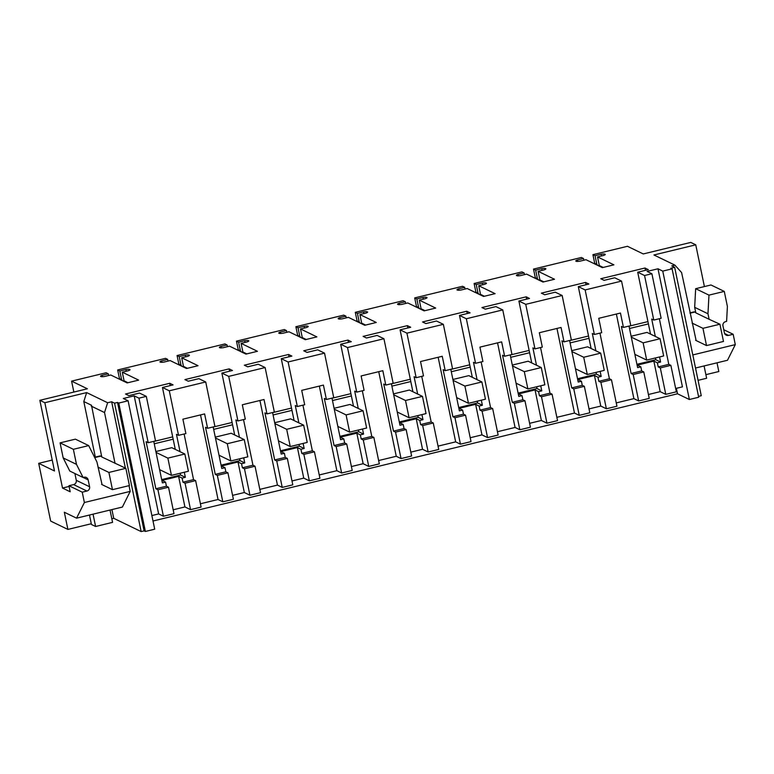 <?xml version="1.0" encoding="UTF-8"?>
<svg xmlns="http://www.w3.org/2000/svg" width="774" height="774" viewBox="0 0 774 774"><rect width="100%" height="100%" fill="white"/><g stroke="black" fill="none" stroke-linecap="round" stroke-linejoin="round"><path stroke-width="1.16" d="M653.778 320.068L661.131 318.278L651.901 273.735L644.558 275.515L653.778 320.068L651.698 319.062L655.297 336.409M670.874 365.357L676.35 391.799L665.785 394.363L660.309 367.921L670.874 365.357L668.804 364.351L659.351 318.714M601.514 255.942L601.166 254.23L595.051 255.71L592.923 254.675L627.462 246.296L643.252 253.94L690.776 242.417L695.758 244.826L653.943 254.975L674.918 265.134L671.764 265.898L674.667 267.311L670.845 268.23L672.093 268.839L662.757 271.103L657.987 268.791L647.122 271.422L651.901 273.735M644.558 275.515L637.708 272.206L648.322 269.633L644.974 268.007L600.759 278.737L604.107 280.352L614.711 277.779L621.561 281.097L585.144 289.931L578.304 286.612L588.908 284.039L585.57 282.423L541.355 293.143L544.702 294.768L555.306 292.195L562.156 295.504L543.948 299.925L525.74 304.337L518.899 301.018L529.503 298.454L526.165 296.829L481.95 307.559L485.298 309.174L495.902 306.601L502.752 309.919L466.335 318.753L459.495 315.434L470.099 312.86L466.761 311.245L422.546 321.965L425.894 323.58L436.497 321.007L443.347 324.325L406.931 333.159L400.081 329.84L410.694 327.267L407.347 325.651L363.141 336.38L366.479 337.996L377.093 335.423L383.933 338.731L365.734 343.153L347.526 347.565L340.676 344.256L351.29 341.682L347.942 340.067L303.737 350.786L307.075 352.402L317.688 349.829L324.529 353.147L288.122 361.98L281.272 358.662L291.885 356.088L288.538 354.473L244.332 365.193L247.67 366.818L258.284 364.244L265.124 367.553L246.916 371.975L228.717 376.387L221.867 373.078L232.481 370.504L229.133 368.879L184.918 379.608L188.266 381.224L198.87 378.65L205.72 381.969L169.303 390.802L162.463 387.484L173.066 384.91L169.729 383.294L125.514 394.014L128.861 395.64L139.465 393.066L146.315 396.375L138.962 398.155L148.192 442.709L146.112 441.702L155.864 488.771L166.429 486.207L165.588 482.115L162.366 482.899L153.755 441.354M601.166 254.23A5.35 0.861 168.3 0 1 604.784 254.133L605.104 254.288A5.35 0.861 168.3 0 1 605.258 254.433A5.35 0.861 168.3 0 1 603.643 255.43L597.528 256.91L599.318 265.53L600.392 266.682M542.11 270.349L541.752 268.636L535.647 270.116L533.518 269.091L581.38 257.481L583.509 258.506L577.404 259.987A5.35 0.861 168.3 0 0 575.788 260.983A5.35 0.861 168.3 0 0 575.933 261.128L576.253 261.283A5.35 0.861 168.3 0 0 579.881 261.196L585.986 259.706L602.356 267.64L613.898 264.834L597.528 256.91M541.752 268.636A5.35 0.861 168.3 0 1 545.38 268.539L545.699 268.694A5.35 0.861 168.3 0 1 545.844 268.849A5.35 0.861 168.3 0 1 544.238 269.836L538.124 271.316L539.913 279.936L540.987 281.097M482.705 284.764L482.347 283.052L476.242 284.532L474.104 283.497L521.976 271.887L524.104 272.922L517.99 274.402A5.35 0.861 168.3 0 0 516.384 275.389A5.35 0.861 168.3 0 0 516.529 275.544L516.848 275.699A5.35 0.861 168.3 0 0 520.476 275.602L526.581 274.122L542.951 282.046L554.494 279.25L538.124 271.316M482.347 283.052A5.35 0.861 168.3 0 1 485.975 282.955L486.295 283.11A5.35 0.861 168.3 0 1 486.44 283.255A5.35 0.861 168.3 0 1 484.834 284.252L478.719 285.732L480.499 294.352L481.583 295.504M423.301 299.17L422.943 297.458L416.838 298.938L414.7 297.913L462.562 286.293L464.7 287.328L458.585 288.808A5.35 0.861 168.3 0 0 456.97 289.805A5.35 0.861 168.3 0 0 457.124 289.95L457.444 290.105A5.35 0.861 168.3 0 0 461.062 290.008L467.177 288.528L483.547 296.452L495.089 293.656L478.719 285.732M422.943 297.458A5.35 0.861 168.3 0 1 426.571 297.361L426.89 297.516A5.35 0.861 168.3 0 1 427.035 297.671A5.35 0.861 168.3 0 1 425.419 298.658L419.315 300.138L421.095 308.758L422.169 309.91M363.896 313.586L363.538 311.864L357.424 313.354L355.295 312.319L403.157 300.709L405.295 301.744L399.181 303.224A5.35 0.861 168.3 0 0 397.565 304.211A5.35 0.861 168.3 0 0 397.71 304.366L398.039 304.521A5.35 0.861 168.3 0 0 401.658 304.424L407.772 302.944L424.142 310.867L435.685 308.071L419.315 300.138M363.538 311.864A5.35 0.861 168.3 0 1 367.166 311.777L367.486 311.932A5.35 0.861 168.3 0 1 367.631 312.077A5.35 0.861 168.3 0 1 366.015 313.073L359.91 314.554L361.69 323.164L362.764 324.325M304.492 327.992L304.134 326.28L298.019 327.76L295.891 326.725L343.753 315.115L345.881 316.15L339.776 317.63A5.35 0.861 168.3 0 0 338.161 318.627A5.35 0.861 168.3 0 0 338.306 318.772L338.625 318.927A5.35 0.861 168.3 0 0 342.253 318.83L348.368 317.35L364.738 325.274L376.28 322.477L359.91 314.554M304.134 326.28A5.35 0.861 168.3 0 1 307.762 326.183L308.081 326.338A5.35 0.861 168.3 0 1 308.226 326.493A5.35 0.861 168.3 0 1 306.61 327.479L300.496 328.96L302.286 337.58L303.36 338.731M245.077 342.408L244.729 340.686L238.615 342.176L236.486 341.141L284.348 329.531L286.477 330.556L280.372 332.046A5.35 0.861 168.3 0 0 278.756 333.033A5.35 0.861 168.3 0 0 278.901 333.188L279.221 333.342A5.35 0.861 168.3 0 0 282.849 333.246L288.963 331.765L305.333 339.689L316.866 336.884L300.496 328.96M244.729 340.686A5.35 0.861 168.3 0 1 248.348 340.599L248.667 340.753A5.35 0.861 168.3 0 1 248.822 340.899A5.35 0.861 168.3 0 1 247.206 341.885L241.091 343.375L242.881 351.986L243.955 353.147M185.673 356.814L185.325 355.102L179.21 356.582L177.082 355.547L224.944 343.937L227.072 344.972L220.967 346.452A5.35 0.861 168.3 0 0 219.352 347.439A5.35 0.861 168.3 0 0 219.497 347.594L219.816 347.749A5.35 0.861 168.3 0 0 223.444 347.652L229.549 346.172L245.919 354.095L257.461 351.299L241.091 343.375M185.325 355.102A5.35 0.861 168.3 0 1 188.943 355.005L189.262 355.16A5.35 0.861 168.3 0 1 189.417 355.305A5.35 0.861 168.3 0 1 187.801 356.301L181.687 357.781L183.477 366.402L184.551 367.553M126.268 371.23L125.91 369.508L119.806 370.988L117.667 369.962L165.539 358.352L167.668 359.378L161.553 360.868A5.35 0.861 168.3 0 0 159.947 361.855A5.35 0.861 168.3 0 0 160.092 362L160.412 362.155A5.35 0.861 168.3 0 0 164.04 362.068L170.145 360.578L186.515 368.511L198.057 365.705L181.687 357.781M125.91 369.508A5.35 0.861 168.3 0 1 129.539 369.411L129.858 369.566A5.35 0.861 168.3 0 1 130.003 369.72A5.35 0.861 168.3 0 1 128.397 370.707L122.282 372.188L124.072 380.808L125.146 381.969M69.089 486.449L62.51 488.046L44.834 402.722L39.851 400.313L87.375 388.78L71.585 381.137L106.135 372.758L108.263 373.794L102.149 375.274A5.35 0.861 168.3 0 0 100.533 376.261A5.35 0.861 168.3 0 0 100.688 376.416L101.007 376.57A5.35 0.861 168.3 0 0 104.635 376.474L110.74 374.993L127.11 382.917L138.652 380.121L122.282 372.188M44.834 402.722L86.659 392.582L83.805 401.542L91.496 405.257L101.752 456.96L125.862 468.318L129.432 485.559L112.462 489.671L108.892 472.44L125.862 468.318M138.962 398.155L134.183 395.843L123.327 398.484L128.107 400.797L118.77 403.061L117.522 402.451L114.552 403.177L111.65 401.764L107.634 402.741L86.659 392.582M637.708 272.206L650.528 334.097M655.472 357.956L655.839 359.726L636.925 364.312M659.554 356.959L660.599 362.038L655.839 359.726M660.599 362.038L657.378 362.822L658.229 366.915L668.804 364.351M222.825 501.823L217.339 475.371L227.914 472.808L233.39 499.249L222.825 501.823L218.045 499.501L200.418 503.777M173.183 509.785L184.928 506.931L190.539 509.65L201.105 507.086L195.629 480.635L193.548 479.628L184.106 433.991M155.864 488.771L157.935 489.778L163.411 516.229L173.986 513.665L168.509 487.214L166.429 486.207M163.411 516.229L158.641 513.917L151.868 515.552M657.987 268.791L682.436 386.855L675.673 388.5M648.428 394.498L660.174 391.654L665.785 394.363M616.259 402.906L633.887 398.629L638.666 400.942L649.231 398.378L643.755 371.936L641.675 370.93L640.833 366.837L637.612 367.611L629.01 326.077M589.024 408.914L600.769 406.06L606.381 408.778L616.946 406.215L611.47 379.763L609.39 378.757L599.947 333.12M556.854 417.321L574.482 413.045L579.252 415.357L589.827 412.794L584.351 386.342L582.271 385.336L581.429 381.243L578.207 382.027L569.596 340.483M529.619 423.32L541.365 420.476L546.966 423.185L557.541 420.621L552.065 394.179L549.985 393.173L540.533 347.536M497.45 431.728L515.068 427.451L519.847 429.764L530.422 427.2L524.946 400.758L522.866 399.752L522.024 395.649L518.793 396.433L510.192 354.898M470.215 437.736L481.96 434.882L487.562 437.6L498.137 435.036L492.661 408.585L490.581 407.579L481.128 361.942M438.045 446.134L455.663 441.867L460.443 444.179L471.018 441.615L465.542 415.164L463.462 414.158L462.61 410.065L459.388 410.849L450.787 369.304M410.81 452.142L422.546 449.297L428.157 452.006L438.732 449.442L433.256 422.991L431.176 421.985L421.724 376.358M378.641 460.549L396.259 456.273L401.038 458.585L411.613 456.021L406.137 429.57L404.057 428.564L403.206 424.471L399.984 425.255L391.383 383.711M351.396 466.548L363.141 463.703L368.753 466.422L379.328 463.858L373.852 437.407L371.772 436.401L362.319 390.764M319.236 474.955L336.854 470.689L341.634 473.001L352.209 470.437L346.723 443.986L344.653 442.98L343.801 438.887L340.579 439.671L331.978 398.126M291.992 480.964L303.737 478.109L309.348 480.828L319.923 478.264L314.438 451.813L312.367 450.807L302.915 405.179M259.832 489.371L277.45 485.095L282.229 487.407L292.795 484.843L287.318 458.392L285.248 457.386L284.397 453.293L281.175 454.077L272.574 412.532M232.587 495.37L244.332 492.525L249.944 495.244L260.509 492.68L255.033 466.229L252.963 465.222L243.51 419.585M660.309 367.921L658.229 366.915M585.144 289.931L594.374 334.474L601.727 332.694L598.747 318.308L620.458 313.044L623.438 327.421L630.781 325.641L621.561 281.097M644.974 268.007L645.448 270.32M647.935 321.597L629.03 326.183M662.757 271.103L689.353 399.51L677.511 393.782L676.379 388.325M672.093 268.839L698.69 397.246L689.353 399.51M698.506 396.385L701.263 395.717L674.667 267.311M724.28 291.411L708.965 295.126L695.662 288.692L710.987 284.977L724.28 291.411L727.396 306.465L726.602 321.384L725.635 321.616A3.57 3.444 -64.2 0 0 722.955 325.893L724.387 332.781A3.57 3.444 -64.2 0 0 728.489 335.403L724.628 333.536M707.968 313.77L694.675 307.326L695.816 312.851L709.11 319.294L707.968 313.77L708.965 295.126M709.11 319.294L719.917 324.219L723.487 341.45L706.517 345.572L702.947 328.331L719.917 324.219M674.918 265.134L681.604 272.564L696.126 340.541M723.748 329.714L733.162 334.271L735.3 344.614L692.817 354.927M733.162 334.271L728.489 335.403M704.398 286.574L695.758 244.826M695.526 368.018L727.483 360.268L735.3 344.614M717.014 362.812L718.823 371.53L705.888 374.664M129.016 485.656L130.206 491.393L122.389 507.047L76.568 518.164L64.339 512.243L67.899 529.426L50.658 521.076L38.7 463.336L54.49 470.979L39.851 400.313M52.226 460.056L38.7 463.336M71.585 381.137L73.849 392.06M592.923 254.675L594.703 263.295L595.777 264.447M595.051 255.71L596.831 264.331L594.703 263.295M597.915 265.482L596.831 264.331M603.227 267.427L599.318 265.53M577.694 261.418L577.404 259.987M583.509 258.506L583.867 260.228M533.518 269.091L535.298 277.702L536.372 278.863M535.647 270.116L537.427 278.737L535.298 277.702M538.511 279.888L537.427 278.737M543.822 281.833L539.913 279.936M518.29 275.825L517.99 274.402M524.104 272.922L524.462 274.635M474.104 283.497L475.894 292.117L476.968 293.269M476.242 284.532L478.022 293.153L475.894 292.117M479.096 294.304L478.022 293.153M484.418 296.248L480.499 294.352M458.885 290.24L458.585 288.808M464.7 287.328L465.048 289.041M414.7 297.913L416.489 306.523L417.563 307.684M416.838 298.938L418.618 307.559L416.489 306.523M419.692 308.71L418.618 307.559M425.013 310.655L421.095 308.758M399.481 304.646L399.181 303.224M405.295 301.744L405.644 303.456M355.295 312.319L357.085 320.939L358.159 322.09M357.424 313.354L359.213 321.965L357.085 320.939M360.287 323.126L359.213 321.965M365.609 325.061L361.69 323.164M340.067 319.062L339.776 317.63M345.881 316.15L346.239 317.862M295.891 326.725L297.671 335.345L298.754 336.506M298.019 327.76L299.809 336.38L297.671 335.345M300.883 337.532L299.809 336.38M306.204 339.476L302.286 337.58M280.662 333.468L280.372 332.046M286.477 330.556L286.835 332.278M236.486 341.141L238.266 349.761L239.34 350.912M238.615 342.176L240.404 350.786L238.266 349.761M241.478 351.947L240.404 350.786M246.8 353.882L242.881 351.986M221.258 347.884L220.967 346.452M227.072 344.972L227.43 346.684M177.082 355.547L178.862 364.167L179.936 365.318M179.21 356.582L180.99 365.202L178.862 364.167M182.074 366.354L180.99 365.202M187.385 368.298L183.477 366.402M161.853 362.29L161.553 360.868M167.668 359.378L168.026 361.1M120.531 379.734L119.457 378.573L117.667 369.962M119.806 370.988L121.586 379.608L119.457 378.573M122.66 380.769L121.586 379.608M127.981 382.704L124.072 380.808M102.449 376.696L102.149 375.274M108.263 373.794L108.621 375.506M76.568 518.164L84.385 502.51L82.237 492.167L86.911 491.035L73.607 484.601L68.944 485.733L82.237 492.167M62.51 488.046L70.192 491.771L68.944 485.733M95.308 457.086L83.805 401.542M107.634 402.741L104.519 412.542L91.226 406.108M130.206 491.393L84.385 502.51M111.65 401.764L125.378 468.086M104.519 412.542L115.055 463.394M102.071 484.64L96.934 461.991L88.681 445.592L75.388 439.158L60.072 442.873L73.366 449.307L88.681 445.592M73.366 449.307L76.481 464.361L83.079 477.481L84.047 477.248A3.57 3.444 -64.2 0 1 88.159 479.87L83.176 477.461M86.911 491.035A3.57 3.444 -64.2 0 0 89.59 486.769L88.159 479.87M111.92 509.592L113.73 518.309L141.149 531.583L144.119 530.867L117.522 402.451M114.552 403.177L141.149 531.583M118.77 403.061L145.367 531.467L144.119 530.867M128.107 400.797L154.703 529.203L145.367 531.467M134.183 395.843L158.641 513.917M148.192 442.709L155.535 440.928L146.315 396.375M169.729 383.294L170.203 385.607M172.689 436.884L153.784 441.47M162.463 387.484L175.282 449.384M169.303 390.802L178.533 435.346L176.453 434.34L180.052 451.687M180.216 473.233L180.584 475.013L161.679 479.599M184.309 472.246L185.354 477.316L180.584 475.013M178.533 435.346L185.886 433.566L182.906 419.179L204.617 413.916L207.596 428.293L214.94 426.513L205.72 381.969M213.169 426.948L221.77 468.483L224.992 467.709L225.834 471.801L227.914 472.808M229.133 368.879L229.607 371.201M232.094 422.469L213.189 427.054M221.867 373.078L234.686 434.969M228.717 376.387L237.937 420.94L235.857 419.934L239.456 437.281M239.63 458.827L239.998 460.598L221.083 465.184M243.713 457.831L244.758 462.91L239.998 460.598M237.937 420.94L245.29 419.15L242.31 404.773L253.166 402.132L264.021 399.5L267.001 413.887L274.354 412.107L265.124 367.553M288.538 354.473L289.021 356.785M291.498 408.062L272.593 412.648M281.272 358.662L294.091 420.563M288.122 361.98L297.342 406.524L295.271 405.518L298.861 422.865M299.035 444.411L299.403 446.192L280.488 450.778M303.118 443.425L304.163 448.494L299.403 446.192M297.342 406.524L304.695 404.744L301.715 390.357L323.426 385.094L326.405 399.481L333.758 397.691L324.529 353.147M347.942 340.067L348.426 342.379M350.912 393.647L331.998 398.233M340.676 344.256L353.495 406.147M347.526 347.565L356.746 392.118L354.676 391.112L358.265 408.459M358.439 430.005L358.807 431.776L339.892 436.372M362.522 429.019L363.577 434.088L358.807 431.776M356.746 392.118L364.099 390.338L361.119 375.951L382.83 370.678L385.81 385.065L393.163 383.285L383.933 338.731M407.347 325.651L407.83 327.963M410.317 379.241L391.402 383.827M400.081 329.84L412.9 391.741M406.931 333.159L416.16 377.702L414.08 376.696L417.67 394.053M417.844 415.599L418.212 417.37L399.307 421.956M421.927 414.603L422.981 419.682L418.212 417.37M416.16 377.702L423.504 375.922L420.524 361.535L442.244 356.272L445.214 370.659L452.567 368.869L443.347 324.325M466.761 311.245L467.235 313.557M469.721 364.825L450.807 369.411M459.495 315.434L472.314 377.335M466.335 318.753L475.565 363.296L473.485 362.29L477.074 379.637M477.248 401.184L477.616 402.964L458.711 407.55M481.331 400.197L482.386 405.266L477.616 402.964M475.565 363.296L482.908 361.516L479.928 347.129L501.649 341.866L504.629 356.243L511.972 354.463L502.752 309.919M526.165 296.829L526.639 299.141M529.126 350.419L510.221 355.005M518.899 301.018L531.719 362.919M525.74 304.337L534.969 348.881L532.889 347.874L536.479 365.231M536.653 386.777L537.021 388.548L518.116 393.134M540.736 385.781L541.79 390.86L537.021 388.548M534.969 348.881L542.313 347.1L539.343 332.723L561.053 327.45L564.033 341.837L571.376 340.057L562.156 295.504M585.57 282.423L586.044 284.735M588.53 336.013L569.625 340.599M578.304 286.612L591.123 348.513M596.057 372.362L596.425 374.142L577.52 378.728M600.15 371.375L601.195 376.445L596.425 374.142M594.374 334.474L592.294 333.468L595.893 350.816M648.419 323.909L629.504 328.495M631.11 336.255L647.016 332.394L660.087 338.731L663.657 355.963L646.687 360.084L643.117 342.843L660.087 338.731M660.174 391.654L653.846 361.11L637.302 365.125L640.833 366.837M653.846 361.11L657.378 362.822M218.045 499.501L200.524 414.903M190.539 509.65L185.054 483.199L195.629 480.635M184.928 506.931L178.601 476.387L182.132 478.1L182.983 482.192L193.548 479.628M185.054 483.199L182.983 482.192M178.601 476.387L162.056 480.402L165.588 482.115M157.935 489.778L168.509 487.214M677.511 393.782L153 521.008M638.666 400.942L633.18 374.5L643.755 371.936M633.18 374.5L631.11 373.494L641.675 370.93M623.438 327.421L621.358 326.415L631.11 373.494M633.887 398.629L616.365 314.031M606.381 408.778L600.895 382.327L611.47 379.763M600.769 406.06L594.442 375.516L597.973 377.228L598.824 381.321L609.39 378.757M600.895 382.327L598.824 381.321M594.442 375.516L577.897 379.531L581.429 381.243M579.252 415.357L573.776 388.906L584.351 386.342M573.776 388.906L571.705 387.9L582.271 385.336M564.033 341.837L561.953 340.831L571.705 387.9M574.482 413.045L556.961 328.447M546.966 423.185L541.49 396.743L552.065 394.179M541.365 420.476L535.037 389.932L538.569 391.644L539.42 395.737L549.985 393.173M541.49 396.743L539.42 395.737M535.037 389.932L518.493 393.947L522.024 395.649M519.847 429.764L514.371 403.322L524.946 400.758M514.371 403.322L512.291 402.316L522.866 399.752M504.629 356.243L502.549 355.237L512.291 402.316M515.068 427.451L497.556 342.853M487.562 437.6L482.086 411.149L492.661 408.585M481.96 434.882L475.633 404.338L479.164 406.05L480.006 410.143L490.581 407.579M482.086 411.149L480.006 410.143M475.633 404.338L459.079 408.353L462.61 410.065M460.443 444.179L454.967 417.728L465.542 415.164M454.967 417.728L452.887 416.722L463.462 414.158M445.214 370.659L443.144 369.653L452.887 416.722M455.663 441.867L438.152 357.269M428.157 452.006L422.681 425.555L433.256 422.991M422.546 449.297L416.228 418.753L419.76 420.456L420.601 424.558L431.176 421.985M422.681 425.555L420.601 424.558M416.228 418.753L399.674 422.768L403.206 424.471M401.038 458.585L395.562 432.134L406.137 429.57M395.562 432.134L393.482 431.128L404.057 428.564M385.81 385.065L383.74 384.059L393.482 431.128M396.259 456.273L378.738 371.675M368.753 466.422L363.277 439.971L373.852 437.407M363.141 463.703L356.824 433.159L360.355 434.872L361.197 438.964L371.772 436.401M363.277 439.971L361.197 438.964M356.824 433.159L340.27 437.175L343.801 438.887M341.634 473.001L336.158 446.55L346.723 443.986M336.158 446.55L334.078 445.543L344.653 442.98M326.405 399.481L324.325 398.475L334.078 445.543M336.854 470.689L319.333 386.081M309.348 480.828L303.872 454.377L314.438 451.813M303.737 478.109L297.409 447.575L300.941 449.278L301.792 453.371L312.367 450.807M303.872 454.377L301.792 453.371M297.409 447.575L280.865 451.581L284.397 453.293M282.229 487.407L276.753 460.956L287.318 458.392M276.753 460.956L274.673 459.95L285.248 457.386M267.001 413.887L264.921 412.881L274.673 459.95M277.45 485.095L259.929 400.497M249.944 495.244L244.468 468.792L255.033 466.229M244.332 492.525L238.005 461.981L241.536 463.694L242.388 467.786L252.963 465.222M244.468 468.792L242.388 467.786M238.005 461.981L221.461 465.996L224.992 467.709M217.339 475.371L215.269 474.365L225.834 471.801M207.596 428.293L205.516 427.287L215.269 474.365M113.73 518.309L111.824 518.774M91.293 523.746L67.899 529.426M694.675 307.326L695.662 288.692M83.079 477.481L69.786 471.047L63.187 457.927L60.072 442.873M89.59 486.769L76.297 480.335C76.52 482.483 75.62 483.905 73.607 484.601M76.297 480.335L74.885 473.514M63.187 457.927L76.481 464.361M185.354 477.316L182.132 478.1M173.173 439.197L154.258 443.783M155.864 451.542L171.77 447.682L184.841 454.009L188.411 471.25L171.441 475.362L167.871 458.131L184.841 454.009M244.758 462.91L241.536 463.694M232.577 424.781L213.663 429.367M215.269 437.126L231.174 433.266L244.245 439.603L247.815 456.834L230.845 460.956L227.275 443.715L244.245 439.603M304.163 448.494L300.941 449.278M291.982 410.375L273.077 414.961M274.683 422.72L290.579 418.86L303.66 425.187L307.22 442.428L290.25 446.55L286.68 429.309L303.66 425.187M363.577 434.088L360.355 434.872M351.386 395.959L332.481 400.555M334.087 408.304L349.983 404.454L363.064 410.781L366.634 428.022L349.654 432.134L346.084 414.903L363.064 410.781M422.981 419.682L419.76 420.456M410.791 381.553L391.886 386.139M393.492 393.898L409.388 390.038L422.469 396.375L426.039 413.606L409.059 417.728L405.499 400.487L422.469 396.375M482.386 405.266L479.164 406.05M470.195 367.147L451.29 371.733M452.896 379.483L468.792 375.632L481.873 381.959L485.443 399.2L468.473 403.312L464.903 386.081L481.873 381.959M541.79 390.86L538.569 391.644M529.61 352.731L510.695 357.317M512.301 365.076L528.197 361.216L541.278 367.553L544.848 384.784L527.878 388.906L524.308 371.665L541.278 367.553M601.195 376.445L597.973 377.228M589.014 338.325L570.099 342.911M571.705 350.661L587.611 346.81L600.682 353.137L604.252 370.378L587.282 374.49L583.712 357.259L600.682 353.137M634.864 354.357L646.687 360.084M631.294 337.125L643.117 342.843M575.459 368.772L587.282 374.49M571.889 351.531L583.712 357.259M516.055 383.178L527.878 388.906M512.485 365.947L524.308 371.665M456.65 397.594L468.473 403.312M453.08 380.353L464.903 386.081M397.236 412L409.059 417.728M393.666 394.759L405.499 400.487M337.832 426.406L349.654 432.134M334.262 409.175L346.084 414.903M278.427 440.822L290.25 446.55M274.857 423.581L286.68 429.309M219.023 455.228L230.845 460.956M215.453 437.997L227.275 443.715M159.618 469.644L171.441 475.362M156.048 452.403L167.871 458.131M695.633 340.299L706.517 345.572M702.947 328.331L692.062 323.068M704.079 365.947L706.633 378.263L698.08 380.334M690.021 313.199L694.781 312.048A26.751 5.418 -103.6 0 0 693.833 311.903L689.953 312.841M694.781 312.048L695.749 312.512M101.578 484.408L112.462 489.671M108.892 472.44L98.008 467.167M110.014 510.047L112.569 522.363L95.599 526.484L91.438 524.472L89.484 515.029M95.599 526.484L93.044 514.168M94.728 457.608L100.726 456.147A26.751 5.418 -103.6 0 0 99.778 456.002L94.563 457.27M100.726 456.147L101.684 456.612M604.929 254.839L604.784 254.133M545.525 269.246L545.38 268.539M486.12 283.661L485.975 282.955M426.716 298.067L426.571 297.361M367.311 312.473L367.166 311.777M307.907 326.889L307.762 326.183M248.493 341.295L248.348 340.599M189.088 355.711L188.943 355.005M129.684 370.117L129.539 369.411"/></g></svg>
